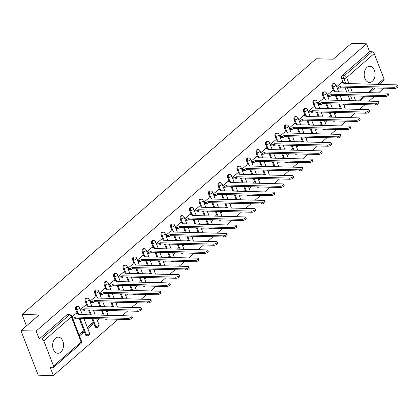 <?xml version="1.0" encoding="UTF-8"?>
<svg xmlns="http://www.w3.org/2000/svg" width="419" height="419" viewBox="0 0 419 419"><rect width="100%" height="100%" fill="white"/><g stroke="black" fill="none" stroke-linecap="round" stroke-linejoin="round"><path stroke-width="0.63" d="M76.996 306.436A2.069 1.398 91.4 0 0 76.253 306.724A2.069 1.398 91.4 0 0 75.729 309.562L76.567 309.583A2.069 1.398 -88.6 0 1 77.096 306.745A2.069 1.398 -88.6 0 1 77.84 306.457L76.996 306.436M86.487 298.181A2.069 1.398 91.4 0 0 85.748 298.475A2.069 1.398 91.4 0 0 85.219 301.313L86.063 301.334A2.069 1.398 -88.6 0 1 86.586 298.496A2.069 1.398 -88.6 0 1 87.33 298.202L86.487 298.181M95.982 289.932A2.069 1.398 91.4 0 0 95.239 290.22A2.069 1.398 91.4 0 0 94.715 293.059L95.553 293.08A2.069 1.398 -88.6 0 1 96.077 290.241A2.069 1.398 -88.6 0 1 96.82 289.953L95.982 289.932M105.473 281.678A2.069 1.398 91.4 0 0 104.729 281.966A2.069 1.398 91.4 0 0 104.205 284.805L105.043 284.826A2.069 1.398 -88.6 0 1 105.572 281.987A2.069 1.398 -88.6 0 1 106.311 281.699L105.473 281.678M114.963 273.424A2.069 1.398 91.4 0 0 114.225 273.717A2.069 1.398 91.4 0 0 113.696 276.556L114.539 276.577A2.069 1.398 -88.6 0 1 115.063 273.738A2.069 1.398 -88.6 0 1 115.806 273.445L114.963 273.424M124.459 265.175A2.069 1.398 91.4 0 0 123.715 265.463A2.069 1.398 91.4 0 0 123.191 268.301L124.029 268.322A2.069 1.398 -88.6 0 1 124.553 265.484A2.069 1.398 -88.6 0 1 125.297 265.196L124.459 265.175M133.949 256.92A2.069 1.398 91.4 0 0 133.205 257.208A2.069 1.398 91.4 0 0 132.682 260.047L133.52 260.068A2.069 1.398 -88.6 0 1 134.049 257.229A2.069 1.398 -88.6 0 1 134.787 256.941L133.949 256.92M143.439 248.666A2.069 1.398 91.4 0 0 142.701 248.959A2.069 1.398 91.4 0 0 142.172 251.798L143.015 251.819A2.069 1.398 -88.6 0 1 143.539 248.98A2.069 1.398 -88.6 0 1 144.283 248.687L143.439 248.666M152.935 240.417A2.069 1.398 91.4 0 0 152.191 240.705A2.069 1.398 91.4 0 0 151.662 243.544L152.506 243.565A2.069 1.398 -88.6 0 1 153.029 240.726A2.069 1.398 -88.6 0 1 153.773 240.438L152.935 240.417M162.425 232.163A2.069 1.398 91.4 0 0 161.682 232.451A2.069 1.398 91.4 0 0 161.158 235.289L161.996 235.31A2.069 1.398 -88.6 0 1 162.525 232.472A2.069 1.398 -88.6 0 1 163.263 232.184L162.425 232.163M171.916 223.908A2.069 1.398 91.4 0 0 171.177 224.202A2.069 1.398 91.4 0 0 170.648 227.04L171.491 227.061A2.069 1.398 -88.6 0 1 172.015 224.223A2.069 1.398 -88.6 0 1 172.759 223.929L171.916 223.908M181.411 215.659A2.069 1.398 91.4 0 0 180.668 215.947A2.069 1.398 91.4 0 0 180.139 218.786L180.982 218.807A2.069 1.398 -88.6 0 1 181.506 215.968A2.069 1.398 -88.6 0 1 182.249 215.68L181.411 215.659M190.902 207.405A2.069 1.398 91.4 0 0 190.158 207.693A2.069 1.398 91.4 0 0 189.634 210.532L190.472 210.553A2.069 1.398 -88.6 0 1 191.001 207.714A2.069 1.398 -88.6 0 1 191.74 207.426L190.902 207.405M200.392 199.151A2.069 1.398 91.4 0 0 199.654 199.444A2.069 1.398 91.4 0 0 199.125 202.283L199.963 202.304A2.069 1.398 -88.6 0 1 200.492 199.465A2.069 1.398 -88.6 0 1 201.235 199.172L200.392 199.151M209.888 190.902A2.069 1.398 91.4 0 0 209.144 191.19A2.069 1.398 91.4 0 0 208.615 194.028L209.458 194.049A2.069 1.398 -88.6 0 1 209.982 191.211A2.069 1.398 -88.6 0 1 210.726 190.923L209.888 190.902M219.378 182.647A2.069 1.398 91.4 0 0 218.634 182.935A2.069 1.398 91.4 0 0 218.11 185.774L218.948 185.795A2.069 1.398 -88.6 0 1 219.477 182.956A2.069 1.398 -88.6 0 1 220.216 182.668L219.378 182.647M228.868 174.393A2.069 1.398 91.4 0 0 228.13 174.686A2.069 1.398 91.4 0 0 227.601 177.525L228.439 177.546A2.069 1.398 -88.6 0 1 228.968 174.707A2.069 1.398 -88.6 0 1 229.712 174.414L228.868 174.393M238.364 166.144A2.069 1.398 91.4 0 0 237.62 166.432A2.069 1.398 91.4 0 0 237.091 169.271L237.934 169.292A2.069 1.398 -88.6 0 1 238.458 166.453A2.069 1.398 -88.6 0 1 239.202 166.165L238.364 166.144M247.854 157.89A2.069 1.398 91.4 0 0 247.11 158.178A2.069 1.398 91.4 0 0 246.587 161.016L247.425 161.037A2.069 1.398 -88.6 0 1 247.954 158.204A2.069 1.398 -88.6 0 1 248.692 157.911L247.854 157.89M257.345 149.635A2.069 1.398 91.4 0 0 256.606 149.929A2.069 1.398 91.4 0 0 256.077 152.767L256.915 152.788A2.069 1.398 -88.6 0 1 257.444 149.95A2.069 1.398 -88.6 0 1 258.188 149.656L257.345 149.635M266.84 141.386A2.069 1.398 91.4 0 0 266.096 141.674A2.069 1.398 91.4 0 0 265.567 144.513L266.411 144.534A2.069 1.398 -88.6 0 1 266.934 141.695A2.069 1.398 -88.6 0 1 267.678 141.407L266.84 141.386M276.331 133.132A2.069 1.398 91.4 0 0 275.587 133.425A2.069 1.398 91.4 0 0 275.063 136.259L275.901 136.28A2.069 1.398 -88.6 0 1 276.43 133.446A2.069 1.398 -88.6 0 1 277.169 133.153L276.331 133.132M285.821 124.878A2.069 1.398 91.4 0 0 285.082 125.171A2.069 1.398 91.4 0 0 284.553 128.01L285.391 128.031A2.069 1.398 -88.6 0 1 285.92 125.192A2.069 1.398 -88.6 0 1 286.664 124.899L285.821 124.878M295.316 116.629A2.069 1.398 91.4 0 0 294.573 116.917A2.069 1.398 91.4 0 0 294.044 119.755L294.887 119.776A2.069 1.398 -88.6 0 1 295.411 116.938A2.069 1.398 -88.6 0 1 296.154 116.65L295.316 116.629M304.807 108.374A2.069 1.398 91.4 0 0 304.063 108.668A2.069 1.398 91.4 0 0 303.539 111.501L304.377 111.522A2.069 1.398 -88.6 0 1 304.906 108.689A2.069 1.398 -88.6 0 1 305.645 108.395L304.807 108.374M314.297 100.12A2.069 1.398 91.4 0 0 313.559 100.413A2.069 1.398 91.4 0 0 313.03 103.252L313.868 103.273A2.069 1.398 -88.6 0 1 314.397 100.434A2.069 1.398 -88.6 0 1 315.14 100.141L314.297 100.12M323.793 91.871A2.069 1.398 91.4 0 0 323.049 92.159A2.069 1.398 91.4 0 0 322.52 94.998L323.363 95.019A2.069 1.398 -88.6 0 1 323.887 92.18A2.069 1.398 -88.6 0 1 324.631 91.892L323.793 91.871M333.283 83.617A2.069 1.398 91.4 0 0 332.539 83.91A2.069 1.398 91.4 0 0 332.016 86.743L332.854 86.764A2.069 1.398 -88.6 0 1 333.383 83.931A2.069 1.398 -88.6 0 1 334.121 83.638L333.283 83.617M372.329 81.307A8.076 5.452 91.4 0 0 374.937 72.288A8.076 5.452 91.4 0 0 369.836 66.286A8.076 5.452 91.4 0 0 366.939 67.422A8.076 5.452 91.4 0 0 364.331 76.436A8.076 5.452 91.4 0 0 369.432 82.438A8.076 5.452 91.4 0 0 372.329 81.307M60.792 352.154A8.076 5.452 91.4 0 0 63.4 343.14A8.076 5.452 91.4 0 0 58.304 337.138A8.076 5.452 91.4 0 0 55.408 338.269A8.076 5.452 91.4 0 0 52.799 347.288A8.076 5.452 91.4 0 0 57.895 353.29A8.076 5.452 91.4 0 0 60.792 352.154M20.95 330.685L39.082 314.92L22.055 314.491L316.188 58.77L333.215 59.199L351.347 43.435L366.541 43.817L36.144 331.062L20.95 330.685L38.213 375.183L53.407 375.565L118.163 319.268M122.243 315.722L127.654 311.013M131.734 307.467L137.144 302.764M141.224 299.213L146.64 294.51M150.72 290.964L156.13 286.256M160.21 282.71L165.62 278.007M169.7 274.455L175.116 269.752M179.196 266.206L184.606 261.498M188.686 257.952L194.097 253.249M198.177 249.698L203.592 244.995M207.672 241.449L213.082 236.74M217.162 233.194L222.573 228.491M226.653 224.94L232.068 220.237M236.148 216.691L241.559 211.983M245.639 208.437L251.049 203.734M255.129 200.182L260.545 195.479M264.625 191.933L270.035 187.225M274.115 183.679L279.525 178.976M283.605 175.425L289.021 170.722M293.101 167.176L298.511 162.467M302.591 158.921L308.002 154.218M312.082 150.672L317.497 145.964M321.572 142.418L326.988 137.71M331.068 134.164L336.478 129.461M340.558 125.915L345.974 121.206M350.048 117.66L355.464 112.952M359.544 109.406L364.954 104.703M369.034 101.157L374.445 96.449M378.525 92.903L383.752 88.194M53.407 375.565L50.348 367.688L52.715 367.751A2.069 1.299 -131 0 0 53.386 367.531A2.069 1.299 -131 0 0 53.553 366.007L43.785 340.82A2.069 1.299 -131 0 0 41.565 339.002L69.13 315.036A2.069 1.398 -88.6 0 1 69.873 314.748L67.506 314.69A2.069 1.398 -88.6 0 0 66.762 314.978L69.13 315.036A2.069 1.299 -131 0 1 71.345 316.853L43.785 340.82M36.144 331.062L39.197 338.94L41.565 339.002M350.111 100.68L348.215 95.794M346.785 92.107L344.889 87.215M343.004 82.349L341.506 78.494L343.873 78.552A2.069 1.398 -88.6 0 1 344.397 75.713L371.962 51.752A2.069 1.299 49 0 1 374.183 53.569L383.951 78.756A2.069 1.299 49 0 1 383.783 80.28L379.017 84.423M382.327 84.507L381.468 82.297M371.962 51.752L369.595 51.689L366.541 43.817M339.552 108.903L339.301 108.259L338.589 108.882M332.44 90.577L327.197 94.982M330.062 117.158L329.811 116.513L329.093 117.137M322.949 98.826L317.702 103.236M320.566 125.412L320.315 124.768L319.603 125.386M313.459 107.081L308.211 111.485M311.076 133.661L310.825 133.017L310.112 133.64M303.964 115.335L298.721 119.74M301.586 141.915L301.334 141.271L300.617 141.889M294.473 123.584L289.225 127.994M292.09 150.17L291.839 149.525L291.126 150.143M284.983 131.838L279.735 136.243M282.6 158.419L282.348 157.774L281.636 158.398M275.487 140.093L270.245 144.497M273.109 166.673L272.858 166.029L272.141 166.647M265.997 148.342L260.749 152.746M263.614 174.927L263.362 174.278L262.65 174.901M256.507 156.596L251.259 161.001M254.124 183.176L253.872 182.532L253.16 183.155M247.011 164.85L241.768 169.255M244.633 191.431L244.382 190.786L243.664 191.404M237.521 173.099L232.278 177.504M235.138 199.685L234.886 199.035L234.174 199.659M228.03 181.354L222.782 185.758M225.647 207.934L225.396 207.29L224.684 207.913M218.535 189.608L213.292 194.013M216.157 216.188L215.905 215.544L215.188 216.162M209.044 197.857L203.802 202.262M206.661 224.443L206.41 223.793L205.698 224.416M199.554 206.111L194.306 210.516M197.171 232.692L196.92 232.047L196.207 232.671M190.064 214.366L184.816 218.77M187.681 240.946L187.429 240.302L186.712 240.92M180.568 222.615L175.325 227.019M178.185 249.2L177.934 248.551L177.221 249.174M171.078 230.869L165.83 235.274M168.695 257.449L168.443 256.805L167.731 257.428M161.587 239.123L156.339 243.528M159.204 265.704L158.953 265.059L158.235 265.677M152.092 247.372L146.849 251.777M149.709 273.958L149.463 273.308L148.745 273.932M142.601 255.627L137.353 260.031M140.218 282.207L139.967 281.563L139.255 282.186M133.111 263.881L127.863 268.286M130.728 290.461L130.477 289.817L129.759 290.435M123.615 272.13L118.373 276.535M121.232 298.716L120.986 298.066L120.269 298.689M114.125 280.384L108.877 284.789M111.742 306.965L111.491 306.32L110.778 306.944M104.635 288.639L99.387 293.043M102.252 315.219L102 314.575L101.283 315.193M95.139 296.888L89.896 301.292M87.822 328.685L93.023 324.159L91.028 324.112M93.023 324.159L92.51 322.824L87.309 327.349M85.649 305.142L80.401 309.547M79.463 335.949L83.533 332.414L81.537 332.361M83.533 332.414L83.014 331.078L78.945 334.619M76.158 313.391L72.042 316.816M85.497 334.75L86.34 334.771A2.069 1.398 -88.6 0 0 87.503 335.787L86.665 335.766A2.069 1.398 91.4 0 1 85.497 334.75L79.112 318.288M77.227 313.422L75.729 309.562M94.993 326.501L95.831 326.521A2.069 1.398 -88.6 0 0 96.993 327.532L96.155 327.511A2.069 1.398 91.4 0 1 94.993 326.501L91.929 318.608M90.499 314.926L88.603 310.034M86.717 305.168L85.219 301.313M103.32 315.245L101.424 310.359M99.994 306.671L98.098 301.785M96.208 296.914L94.715 293.059M112.811 306.991L110.915 302.104M109.485 298.417L107.589 293.53M105.703 288.665L104.205 284.805M122.301 298.742L120.405 293.85M118.975 290.168L117.079 285.276M115.194 280.411L113.696 276.556M131.796 290.487L129.9 285.601M128.471 281.914L126.575 277.027M124.684 272.156L123.191 268.301M141.287 282.233L139.391 277.347M137.961 273.659L136.065 268.773M134.174 263.907L132.682 260.047M150.777 273.984L148.881 269.092M147.451 265.41L145.555 260.518M143.67 255.653L142.172 251.798M160.273 265.73L158.377 260.843M156.947 257.156L155.051 252.269M153.16 247.399L151.662 243.544M169.763 257.476L167.867 252.589M166.437 248.902L164.541 244.015M162.651 239.149L161.158 235.289M179.253 249.226L177.357 244.335M175.928 240.653L174.032 235.761M172.146 230.895L170.648 227.04M188.749 240.972L186.853 236.086M185.423 232.398L183.527 227.512M181.637 222.641L180.139 218.786M198.239 232.718L196.343 227.831M194.914 224.144L193.018 219.257M191.127 214.392L189.634 210.532M207.73 224.469L205.834 219.577M204.404 215.895L202.508 211.003M200.622 206.138L199.125 202.283M217.225 216.214L215.329 211.328M213.9 207.641L212.004 202.754M210.113 197.883L208.615 194.028M226.716 207.96L224.82 203.074M223.39 199.386L221.494 194.5M219.603 189.634L218.11 185.774M236.206 199.711L234.31 194.819M232.88 191.137L230.984 186.246M229.099 181.38L227.601 177.525M245.702 191.457L243.8 186.57M242.376 182.883L240.48 177.996M238.589 173.126L237.091 169.271M255.192 183.208L253.296 178.316M251.866 174.629L249.97 169.742M248.079 164.877L246.587 161.016M264.682 174.953L262.786 170.062M261.356 166.38L259.461 161.488M257.575 156.622L256.077 152.767M274.178 166.699L272.277 161.813M270.852 158.125L268.956 153.239M267.065 148.368L265.567 144.513M283.668 158.45L281.772 153.558M280.342 149.871L278.446 144.984M276.556 140.119L275.063 136.259M293.159 150.196L291.263 145.304M289.833 141.622L287.937 136.73M286.051 131.865L284.553 128.01M302.654 141.941L300.753 137.055M299.328 133.368L297.427 128.481M295.542 123.615L294.044 119.755M312.145 133.692L310.249 128.801M308.819 125.119L306.923 120.227M305.032 115.361L303.539 111.501M321.635 125.438L319.739 120.552M318.309 116.864L316.413 111.973M314.528 107.107L313.03 103.252M331.125 117.184L329.229 112.297M327.805 108.61L325.903 103.723M324.018 98.858L322.52 94.998M340.621 108.935L338.725 104.043M337.295 100.361L335.399 95.469M333.508 90.604L332.016 86.743M26.476 325.882L22.055 314.491M349.043 100.654L348.791 100.01L348.079 100.628M341.935 82.323L336.687 86.728M97.318 320.43L99.203 318.791M106.808 312.176L108.694 310.537M116.299 303.927L118.184 302.288M125.794 295.673L127.68 294.033M135.285 287.418L137.17 285.779M144.775 279.169L146.66 277.53M154.271 270.915L156.151 269.276M163.761 262.661L165.646 261.021M173.251 254.412L175.137 252.772M182.747 246.157L184.627 244.518M192.237 237.903L194.123 236.269M201.728 229.654L203.613 228.015M211.223 221.4L213.103 219.76M220.713 213.145L222.599 211.511M230.204 204.896L232.089 203.257M239.699 196.642L241.58 195.003M249.19 188.388L251.075 186.754M258.68 180.139L260.566 178.499M268.176 171.884L270.056 170.245M277.666 163.63L279.552 161.996M287.156 155.381L289.042 153.742M296.652 147.127L298.532 145.487M306.142 138.872L308.028 137.238M315.633 130.623L317.518 128.984M325.128 122.369L327.009 120.73M334.619 114.115L336.504 112.481M344.109 105.866L345.994 104.226M343.999 104.174L343.59 104.53M104.923 318.932A2.069 1.398 91.4 0 0 105.646 319.257L106.489 319.278A2.069 1.398 -88.6 0 1 105.766 318.959M114.418 310.683A2.069 1.398 91.4 0 0 115.141 311.008L115.979 311.029A2.069 1.398 -88.6 0 1 115.256 310.704M123.909 302.429A2.069 1.398 91.4 0 0 124.632 302.754L125.47 302.775A2.069 1.398 -88.6 0 1 124.747 302.45M133.399 294.18A2.069 1.398 91.4 0 0 134.122 294.499L134.965 294.52A2.069 1.398 -88.6 0 1 134.242 294.201M142.895 285.926A2.069 1.398 91.4 0 0 143.617 286.25L144.455 286.271A2.069 1.398 -88.6 0 1 143.733 285.947M152.385 277.671A2.069 1.398 91.4 0 0 153.108 277.996L153.946 278.017A2.069 1.398 -88.6 0 1 153.223 277.692M161.875 269.422A2.069 1.398 91.4 0 0 162.598 269.742L163.441 269.763A2.069 1.398 -88.6 0 1 162.719 269.443M171.366 261.168A2.069 1.398 91.4 0 0 172.094 261.493L172.932 261.514A2.069 1.398 -88.6 0 1 172.209 261.189M180.861 252.914A2.069 1.398 91.4 0 0 181.584 253.238L182.422 253.259A2.069 1.398 -88.6 0 1 181.699 252.935M190.352 244.665A2.069 1.398 91.4 0 0 191.074 244.984L191.918 245.005A2.069 1.398 -88.6 0 1 191.195 244.686M199.842 236.41A2.069 1.398 91.4 0 0 200.57 236.735L201.408 236.756A2.069 1.398 -88.6 0 1 200.685 236.431M209.338 228.156A2.069 1.398 91.4 0 0 210.06 228.481L210.898 228.502A2.069 1.398 -88.6 0 1 210.176 228.177M218.828 219.907A2.069 1.398 91.4 0 0 219.551 220.226L220.394 220.247A2.069 1.398 -88.6 0 1 219.666 219.928M228.318 211.653A2.069 1.398 91.4 0 0 229.046 211.977L229.884 211.998A2.069 1.398 -88.6 0 1 229.162 211.674M237.814 203.398A2.069 1.398 91.4 0 0 238.537 203.723L239.375 203.744A2.069 1.398 -88.6 0 1 238.652 203.419M247.304 195.149A2.069 1.398 91.4 0 0 248.027 195.469L248.87 195.495A2.069 1.398 -88.6 0 1 248.142 195.17M256.795 186.895A2.069 1.398 91.4 0 0 257.523 187.22L258.361 187.241A2.069 1.398 -88.6 0 1 257.638 186.916M266.29 178.641A2.069 1.398 91.4 0 0 267.013 178.965L267.851 178.986A2.069 1.398 -88.6 0 1 267.128 178.662M275.781 170.392A2.069 1.398 91.4 0 0 276.503 170.716L277.347 170.737A2.069 1.398 -88.6 0 1 276.619 170.413M285.271 162.137A2.069 1.398 91.4 0 0 285.999 162.462L286.837 162.483A2.069 1.398 -88.6 0 1 286.114 162.158M294.767 153.883A2.069 1.398 91.4 0 0 295.489 154.208L296.327 154.229A2.069 1.398 -88.6 0 1 295.605 153.904M304.257 145.634A2.069 1.398 91.4 0 0 304.98 145.959L305.823 145.98A2.069 1.398 -88.6 0 1 305.095 145.655M313.747 137.38A2.069 1.398 91.4 0 0 314.475 137.704L315.313 137.725A2.069 1.398 -88.6 0 1 314.59 137.401M323.243 129.125A2.069 1.398 91.4 0 0 323.966 129.45L324.804 129.471A2.069 1.398 -88.6 0 1 324.081 129.146M332.733 120.876A2.069 1.398 91.4 0 0 333.456 121.201L334.299 121.222A2.069 1.398 -88.6 0 1 333.571 120.897M342.223 112.622A2.069 1.398 91.4 0 0 342.952 112.947L343.79 112.968A2.069 1.398 -88.6 0 1 343.067 112.643M39.197 338.94L66.762 314.978M354.086 104.431A2.069 1.398 -88.6 0 0 354.809 104.755L352.442 104.692A2.069 1.398 -88.6 0 1 351.719 104.368M369.595 51.689L342.035 75.656A2.069 1.398 91.4 0 0 341.506 78.494M334.509 112.428L334.1 112.784M325.013 120.682L324.61 121.033M315.523 128.932L315.114 129.288M306.032 137.186L305.624 137.542M296.537 145.44L296.133 145.791M287.046 153.689L286.638 154.045M277.556 161.944L277.148 162.3M268.06 170.198L267.657 170.549M258.57 178.447L258.162 178.803M249.08 186.701L248.671 187.052M239.584 194.955L239.181 195.306M230.094 203.205L229.685 203.561M220.604 211.459L220.195 211.81M211.108 219.713L210.705 220.064M201.618 227.962L201.209 228.318M192.127 236.216L191.719 236.567M182.632 244.471L182.228 244.822M173.141 252.72L172.733 253.076M163.651 260.974L163.242 261.325M154.155 269.228L153.752 269.579M144.665 277.478L144.262 277.834M135.175 285.732L134.766 286.083M125.679 293.986L125.276 294.337M116.189 302.235L115.785 302.591M106.698 310.489L106.29 310.84M97.203 318.744L96.799 319.095M336.808 87.037L338.081 87.073A2.069 0.801 -21.2 0 0 340.825 86.052L341.276 87.21A2.069 0.801 158.8 0 1 338.531 88.226L337.258 88.194M340.914 85.974L393.98 87.304A2.383 0.922 -21.2 0 0 396.505 86.571A2.383 0.922 -21.2 0 0 397.6 85.225L398.05 86.382A2.383 0.922 158.8 0 1 396.95 87.728A2.383 0.922 158.8 0 1 394.431 88.461L341.365 87.131M397.6 85.225A2.383 0.922 -21.2 0 0 396.783 84.868L343.805 83.46A2.069 0.801 -21.2 0 0 344.209 82.674A2.069 0.801 -21.2 0 0 343.496 82.365L341.763 82.318M327.318 95.291L328.59 95.323A2.069 0.801 -21.2 0 0 331.335 94.301L331.78 95.459A2.069 0.801 158.8 0 1 329.035 96.48L327.763 96.449M331.424 94.223L384.49 95.553A2.383 0.922 -21.2 0 0 387.009 94.825A2.383 0.922 -21.2 0 0 388.109 93.479L388.56 94.636A2.383 0.922 158.8 0 1 387.46 95.982A2.383 0.922 158.8 0 1 384.935 96.71L331.874 95.38M388.109 93.479A2.383 0.922 -21.2 0 0 387.287 93.123L334.315 91.714A2.069 0.801 -21.2 0 0 334.718 90.923A2.069 0.801 -21.2 0 0 334.006 90.614L332.267 90.572M317.822 103.545L319.095 103.577A2.069 0.801 -21.2 0 0 321.839 102.555L322.29 103.713A2.069 0.801 158.8 0 1 319.545 104.734L318.272 104.703M321.933 102.477L374.995 103.807A2.383 0.922 -21.2 0 0 377.519 103.079A2.383 0.922 -21.2 0 0 378.619 101.728L379.064 102.885A2.383 0.922 158.8 0 1 377.969 104.237A2.383 0.922 158.8 0 1 375.445 104.965L322.379 103.634M378.619 101.728A2.383 0.922 -21.2 0 0 377.797 101.377L324.825 99.963A2.069 0.801 -21.2 0 0 325.228 99.177A2.069 0.801 -21.2 0 0 324.51 98.868L322.777 98.826M308.332 111.794L309.604 111.831A2.069 0.801 -21.2 0 0 312.349 110.81L312.799 111.967A2.069 0.801 158.8 0 1 310.055 112.983L308.782 112.952M312.438 110.731L365.504 112.062A2.383 0.922 -21.2 0 0 368.029 111.328A2.383 0.922 -21.2 0 0 369.123 109.982L369.574 111.14A2.383 0.922 158.8 0 1 368.474 112.486A2.383 0.922 158.8 0 1 365.955 113.219L312.888 111.889M369.123 109.982A2.383 0.922 -21.2 0 0 368.306 109.626L315.329 108.217A2.069 0.801 -21.2 0 0 315.732 107.432A2.069 0.801 -21.2 0 0 315.02 107.123L313.286 107.075M298.841 120.049L300.114 120.08A2.069 0.801 -21.2 0 0 302.858 119.059L303.304 120.216A2.069 0.801 158.8 0 1 300.559 121.238L299.286 121.206M302.947 118.98L356.014 120.311A2.383 0.922 -21.2 0 0 358.533 119.583A2.383 0.922 -21.2 0 0 359.633 118.237L360.083 119.394A2.383 0.922 158.8 0 1 358.983 120.74A2.383 0.922 158.8 0 1 356.464 121.468L303.398 120.138M359.633 118.237A2.383 0.922 -21.2 0 0 358.811 117.88L305.839 116.472A2.069 0.801 -21.2 0 0 306.242 115.681A2.069 0.801 -21.2 0 0 305.53 115.372L303.791 115.33M289.346 128.303L290.618 128.334A2.069 0.801 -21.2 0 0 293.363 127.313L293.813 128.471A2.069 0.801 158.8 0 1 291.069 129.492L289.796 129.461M293.457 127.235L346.518 128.565A2.383 0.922 -21.2 0 0 349.043 127.837A2.383 0.922 -21.2 0 0 350.143 126.486L350.588 127.643A2.383 0.922 158.8 0 1 349.493 128.994A2.383 0.922 158.8 0 1 346.969 129.722L293.902 128.392M350.143 126.486A2.383 0.922 -21.2 0 0 349.32 126.135L296.348 124.721A2.069 0.801 -21.2 0 0 296.752 123.935A2.069 0.801 -21.2 0 0 296.034 123.626L294.3 123.584M279.855 136.552L281.128 136.584A2.069 0.801 -21.2 0 0 283.873 135.567L284.323 136.725A2.069 0.801 158.8 0 1 281.578 137.741L280.306 137.71M283.962 135.489L337.028 136.819A2.383 0.922 -21.2 0 0 339.552 136.086A2.383 0.922 -21.2 0 0 340.647 134.74L341.097 135.897A2.383 0.922 158.8 0 1 339.998 137.243A2.383 0.922 158.8 0 1 337.478 137.977L284.412 136.646M340.647 134.74A2.383 0.922 -21.2 0 0 339.83 134.384L286.853 132.975A2.069 0.801 -21.2 0 0 287.256 132.189A2.069 0.801 -21.2 0 0 286.544 131.88L284.81 131.833M270.365 144.806L271.638 144.838A2.069 0.801 -21.2 0 0 274.382 143.817L274.827 144.974A2.069 0.801 158.8 0 1 272.083 145.995L270.81 145.964M274.471 143.738L327.538 145.068A2.383 0.922 -21.2 0 0 330.057 144.34A2.383 0.922 -21.2 0 0 331.157 142.994L331.607 144.152A2.383 0.922 158.8 0 1 330.507 145.498A2.383 0.922 158.8 0 1 327.988 146.226L274.922 144.895M331.157 142.994A2.383 0.922 -21.2 0 0 330.334 142.638L277.362 141.229A2.069 0.801 -21.2 0 0 277.766 140.438A2.069 0.801 -21.2 0 0 277.053 140.129L275.314 140.087M260.869 153.061L262.142 153.092A2.069 0.801 -21.2 0 0 264.887 152.071L265.337 153.228A2.069 0.801 158.8 0 1 262.593 154.25L261.32 154.218M264.981 151.992L318.047 153.323A2.383 0.922 -21.2 0 0 320.566 152.595A2.383 0.922 -21.2 0 0 321.666 151.243L322.111 152.401A2.383 0.922 158.8 0 1 321.017 153.747A2.383 0.922 158.8 0 1 318.492 154.48L265.426 153.15M321.666 151.243A2.383 0.922 -21.2 0 0 320.844 150.887L267.872 149.478A2.069 0.801 -21.2 0 0 268.275 148.693A2.069 0.801 -21.2 0 0 267.558 148.384L265.824 148.342M251.379 161.31L252.652 161.341A2.069 0.801 -21.2 0 0 255.396 160.325L255.847 161.483A2.069 0.801 158.8 0 1 253.102 162.499L251.829 162.467M255.485 160.247L308.552 161.577A2.383 0.922 -21.2 0 0 311.076 160.844A2.383 0.922 -21.2 0 0 312.171 159.498L312.621 160.655A2.383 0.922 158.8 0 1 311.521 162.001A2.383 0.922 158.8 0 1 309.002 162.734L255.936 161.404M312.171 159.498A2.383 0.922 -21.2 0 0 311.354 159.141L258.376 157.733A2.069 0.801 -21.2 0 0 258.78 156.947A2.069 0.801 -21.2 0 0 258.067 156.638L256.334 156.591M241.889 169.564L243.161 169.595A2.069 0.801 -21.2 0 0 245.906 168.574L246.351 169.732A2.069 0.801 158.8 0 1 243.612 170.753L242.334 170.722M245.995 168.496L299.061 169.826A2.383 0.922 -21.2 0 0 301.58 169.098A2.383 0.922 -21.2 0 0 302.68 167.752L303.131 168.909A2.383 0.922 158.8 0 1 302.031 170.255A2.383 0.922 158.8 0 1 299.512 170.983L246.445 169.653M302.68 167.752A2.383 0.922 -21.2 0 0 301.858 167.396L248.886 165.982A2.069 0.801 -21.2 0 0 249.289 165.196A2.069 0.801 -21.2 0 0 248.577 164.887L246.838 164.845M232.393 177.818L233.666 177.85A2.069 0.801 -21.2 0 0 236.41 176.828L236.861 177.986A2.069 0.801 158.8 0 1 234.116 179.007L232.844 178.976M236.505 176.75L289.571 178.08A2.383 0.922 -21.2 0 0 292.09 177.352A2.383 0.922 -21.2 0 0 293.19 176.001L293.635 177.158A2.383 0.922 158.8 0 1 292.541 178.504A2.383 0.922 158.8 0 1 290.016 179.238L236.955 177.907M293.19 176.001A2.383 0.922 -21.2 0 0 292.368 175.645L239.396 174.236A2.069 0.801 -21.2 0 0 239.799 173.45A2.069 0.801 -21.2 0 0 239.081 173.141L237.348 173.099M222.903 186.067L224.175 186.099A2.069 0.801 -21.2 0 0 226.92 185.083L227.37 186.24A2.069 0.801 158.8 0 1 224.626 187.256L223.353 187.225M227.009 185.004L280.075 186.335A2.383 0.922 -21.2 0 0 282.6 185.601A2.383 0.922 -21.2 0 0 283.694 184.255L284.145 185.413A2.383 0.922 158.8 0 1 283.045 186.759A2.383 0.922 158.8 0 1 280.526 187.492L227.459 186.156M283.694 184.255A2.383 0.922 -21.2 0 0 282.877 183.899L229.9 182.49A2.069 0.801 -21.2 0 0 230.303 181.699A2.069 0.801 -21.2 0 0 229.591 181.39L227.857 181.348M213.412 194.322L214.685 194.353A2.069 0.801 -21.2 0 0 217.43 193.332L217.875 194.489A2.069 0.801 158.8 0 1 215.136 195.511L213.863 195.479M217.519 193.253L270.585 194.584A2.383 0.922 -21.2 0 0 273.104 193.856A2.383 0.922 -21.2 0 0 274.204 192.51L274.655 193.667A2.383 0.922 158.8 0 1 273.555 195.013A2.383 0.922 158.8 0 1 271.035 195.741L217.969 194.411M274.204 192.51A2.383 0.922 -21.2 0 0 273.382 192.153L220.41 190.739A2.069 0.801 -21.2 0 0 220.813 189.954A2.069 0.801 -21.2 0 0 220.101 189.645L218.362 189.603M203.917 202.576L205.195 202.607A2.069 0.801 -21.2 0 0 207.934 201.586L208.384 202.744A2.069 0.801 158.8 0 1 205.64 203.765L204.367 203.734M208.028 201.508L261.095 202.838A2.383 0.922 -21.2 0 0 263.614 202.11A2.383 0.922 -21.2 0 0 264.714 200.759L265.159 201.916A2.383 0.922 158.8 0 1 264.064 203.262A2.383 0.922 158.8 0 1 261.54 203.995L208.479 202.665M264.714 200.759A2.383 0.922 -21.2 0 0 263.891 200.402L210.919 198.994A2.069 0.801 -21.2 0 0 211.323 198.208A2.069 0.801 -21.2 0 0 210.605 197.899L208.872 197.852M194.426 210.825L195.699 210.857A2.069 0.801 -21.2 0 0 198.444 209.84L198.894 210.998A2.069 0.801 158.8 0 1 196.15 212.014L194.877 211.983M198.538 209.762L251.599 211.092A2.383 0.922 -21.2 0 0 254.124 210.359A2.383 0.922 -21.2 0 0 255.218 209.013L255.669 210.17A2.383 0.922 158.8 0 1 254.569 211.516A2.383 0.922 158.8 0 1 252.049 212.25L198.983 210.914M255.218 209.013A2.383 0.922 -21.2 0 0 254.401 208.657L201.424 207.248A2.069 0.801 -21.2 0 0 201.827 206.457A2.069 0.801 -21.2 0 0 201.115 206.148L199.381 206.106M184.936 219.079L186.209 219.111A2.069 0.801 -21.2 0 0 188.953 218.09L189.398 219.247A2.069 0.801 158.8 0 1 186.659 220.268L185.387 220.237M189.042 218.011L242.109 219.341A2.383 0.922 -21.2 0 0 244.628 218.613A2.383 0.922 -21.2 0 0 245.728 217.267L246.178 218.419A2.383 0.922 158.8 0 1 245.078 219.771A2.383 0.922 158.8 0 1 242.559 220.499L189.493 219.168M245.728 217.267A2.383 0.922 -21.2 0 0 244.906 216.911L191.933 215.497A2.069 0.801 -21.2 0 0 192.337 214.711A2.069 0.801 -21.2 0 0 191.624 214.402L189.886 214.36M175.446 227.334L176.718 227.365A2.069 0.801 -21.2 0 0 179.458 226.344L179.908 227.501A2.069 0.801 158.8 0 1 177.164 228.523L175.891 228.491M179.552 226.265L232.618 227.596A2.383 0.922 -21.2 0 0 235.138 226.862A2.383 0.922 -21.2 0 0 236.237 225.516L236.683 226.674A2.383 0.922 158.8 0 1 235.588 228.02A2.383 0.922 158.8 0 1 233.064 228.753L180.002 227.423M236.237 225.516A2.383 0.922 -21.2 0 0 235.415 225.16L182.443 223.751A2.069 0.801 -21.2 0 0 182.846 222.966A2.069 0.801 -21.2 0 0 182.129 222.657L180.395 222.609M165.95 235.583L167.223 235.614A2.069 0.801 -21.2 0 0 169.967 234.598L170.418 235.756A2.069 0.801 158.8 0 1 167.673 236.772L166.401 236.74M170.062 234.52L223.123 235.85A2.383 0.922 -21.2 0 0 225.647 235.117A2.383 0.922 -21.2 0 0 226.742 233.771L227.192 234.928A2.383 0.922 158.8 0 1 226.092 236.274A2.383 0.922 158.8 0 1 223.573 237.007L170.507 235.672M226.742 233.771A2.383 0.922 -21.2 0 0 225.925 233.414L172.947 232.006A2.069 0.801 -21.2 0 0 173.351 231.215A2.069 0.801 -21.2 0 0 172.638 230.906L170.905 230.864M156.46 243.837L157.733 243.868A2.069 0.801 -21.2 0 0 160.477 242.847L160.922 244.005A2.069 0.801 158.8 0 1 158.183 245.026L156.91 244.995M160.566 242.769L213.632 244.099A2.383 0.922 -21.2 0 0 216.152 243.371A2.383 0.922 -21.2 0 0 217.252 242.025L217.702 243.177A2.383 0.922 158.8 0 1 216.602 244.528A2.383 0.922 158.8 0 1 214.083 245.256L161.016 243.926M217.252 242.025A2.383 0.922 -21.2 0 0 216.429 241.669L163.457 240.255A2.069 0.801 -21.2 0 0 163.86 239.469A2.069 0.801 -21.2 0 0 163.148 239.16L161.409 239.118M146.969 252.091L148.242 252.123A2.069 0.801 -21.2 0 0 150.981 251.101L151.432 252.259A2.069 0.801 158.8 0 1 148.687 253.28L147.415 253.244M151.076 251.023L204.142 252.353A2.383 0.922 -21.2 0 0 206.661 251.62A2.383 0.922 -21.2 0 0 207.761 250.274L208.206 251.431A2.383 0.922 158.8 0 1 207.112 252.777A2.383 0.922 158.8 0 1 204.587 253.511L151.526 252.18M207.761 250.274A2.383 0.922 -21.2 0 0 206.939 249.918L153.967 248.509A2.069 0.801 -21.2 0 0 154.37 247.723A2.069 0.801 -21.2 0 0 153.653 247.414L151.919 247.367M137.474 260.34L138.747 260.372A2.069 0.801 -21.2 0 0 141.491 259.356L141.941 260.513A2.069 0.801 158.8 0 1 139.197 261.529L137.924 261.498M141.585 259.272L194.646 260.608A2.383 0.922 -21.2 0 0 197.171 259.874A2.383 0.922 -21.2 0 0 198.266 258.528L198.716 259.686A2.383 0.922 158.8 0 1 197.621 261.032A2.383 0.922 158.8 0 1 195.097 261.765L142.031 260.429M198.266 258.528A2.383 0.922 -21.2 0 0 197.449 258.172L144.471 256.763A2.069 0.801 -21.2 0 0 144.874 255.972A2.069 0.801 -21.2 0 0 144.162 255.663L142.429 255.621M127.984 268.595L129.256 268.626A2.069 0.801 -21.2 0 0 132.001 267.605L132.446 268.762A2.069 0.801 158.8 0 1 129.707 269.784L128.434 269.752M132.09 267.526L185.156 268.857A2.383 0.922 -21.2 0 0 187.675 268.129A2.383 0.922 -21.2 0 0 188.775 266.783L189.226 267.935A2.383 0.922 158.8 0 1 188.126 269.286A2.383 0.922 158.8 0 1 185.607 270.014L132.54 268.684M188.775 266.783A2.383 0.922 -21.2 0 0 187.953 266.426L134.981 265.012A2.069 0.801 -21.2 0 0 135.384 264.227A2.069 0.801 -21.2 0 0 134.672 263.918L132.933 263.876M118.493 276.849L119.766 276.88A2.069 0.801 -21.2 0 0 122.505 275.859L122.956 277.017A2.069 0.801 158.8 0 1 120.211 278.038L118.938 278.001M122.599 275.781L175.666 277.111A2.383 0.922 -21.2 0 0 178.185 276.378A2.383 0.922 -21.2 0 0 179.285 275.032L179.73 276.189A2.383 0.922 158.8 0 1 178.635 277.535A2.383 0.922 158.8 0 1 176.111 278.268L123.05 276.938M179.285 275.032A2.383 0.922 -21.2 0 0 178.463 274.675L125.491 273.267A2.069 0.801 -21.2 0 0 125.894 272.481A2.069 0.801 -21.2 0 0 125.181 272.172L123.443 272.125M108.998 285.098L110.27 285.13A2.069 0.801 -21.2 0 0 113.015 284.113L113.465 285.271A2.069 0.801 158.8 0 1 110.721 286.287L109.448 286.256M113.109 284.03L166.17 285.365A2.383 0.922 -21.2 0 0 168.695 284.632A2.383 0.922 -21.2 0 0 169.789 283.286L170.24 284.443A2.383 0.922 158.8 0 1 169.145 285.789A2.383 0.922 158.8 0 1 166.621 286.523L113.554 285.187M169.789 283.286A2.383 0.922 -21.2 0 0 168.972 282.93L115.995 281.521A2.069 0.801 -21.2 0 0 116.403 280.73A2.069 0.801 -21.2 0 0 115.686 280.421L113.952 280.379M99.507 293.352L100.78 293.384A2.069 0.801 -21.2 0 0 103.524 292.362L103.975 293.52A2.069 0.801 158.8 0 1 101.23 294.541L99.958 294.51M103.613 292.284L156.68 293.614A2.383 0.922 -21.2 0 0 159.204 292.886A2.383 0.922 -21.2 0 0 160.299 291.535L160.749 292.692A2.383 0.922 158.8 0 1 159.649 294.044A2.383 0.922 158.8 0 1 157.13 294.772L104.064 293.441M160.299 291.535A2.383 0.922 -21.2 0 0 159.477 291.184L106.505 289.77A2.069 0.801 -21.2 0 0 106.908 288.984A2.069 0.801 -21.2 0 0 106.196 288.675L104.457 288.633M90.017 301.607L91.29 301.638A2.069 0.801 -21.2 0 0 94.029 300.617L94.479 301.774A2.069 0.801 158.8 0 1 91.735 302.796L90.462 302.759M94.123 300.538L147.189 301.869A2.383 0.922 -21.2 0 0 149.709 301.135A2.383 0.922 -21.2 0 0 150.809 299.789L151.254 300.947A2.383 0.922 158.8 0 1 150.159 302.293A2.383 0.922 158.8 0 1 147.635 303.026L94.574 301.696M150.809 299.789A2.383 0.922 -21.2 0 0 149.986 299.433L97.014 298.024A2.069 0.801 -21.2 0 0 97.418 297.239A2.069 0.801 -21.2 0 0 96.705 296.93L94.966 296.882M80.521 309.856L81.794 309.887A2.069 0.801 -21.2 0 0 84.538 308.871L84.989 310.023A2.069 0.801 158.8 0 1 82.244 311.045L80.972 311.013M84.633 308.787L137.694 310.123A2.383 0.922 -21.2 0 0 140.218 309.39A2.383 0.922 -21.2 0 0 141.313 308.044L141.763 309.201A2.383 0.922 158.8 0 1 140.669 310.547A2.383 0.922 158.8 0 1 138.144 311.275L85.078 309.945M141.313 308.044A2.383 0.922 -21.2 0 0 140.496 307.687L87.519 306.279A2.069 0.801 -21.2 0 0 87.927 305.488A2.069 0.801 -21.2 0 0 87.21 305.179L85.476 305.137M72.555 318.136A2.069 0.801 -21.2 0 0 75.048 317.12L75.499 318.278A2.069 0.801 158.8 0 1 73 319.294M75.137 317.042L128.204 318.372A2.383 0.922 -21.2 0 0 130.728 317.644A2.383 0.922 -21.2 0 0 131.823 316.293L132.273 317.45A2.383 0.922 158.8 0 1 131.173 318.801A2.383 0.922 158.8 0 1 128.654 319.529L75.588 318.199M131.823 316.293A2.383 0.922 -21.2 0 0 131 315.942L78.028 314.528A2.069 0.801 -21.2 0 0 78.432 313.742A2.069 0.801 -21.2 0 0 77.719 313.433L75.98 313.391M53.553 366.007L81.118 342.045L71.345 316.853A2.069 0.801 -21.2 0 0 71.749 316.067A2.069 2.069 0 0 0 69.873 314.748M352.479 100.738L350.583 95.851M349.153 92.164L347.257 87.278M345.827 83.591L343.873 78.552A2.069 0.801 158.8 0 0 346.618 77.531L348.996 83.669M350.425 87.356L352.321 92.243M353.751 95.93L355.647 100.817M358.491 100.89L363.907 96.187M367.987 92.636L373.397 87.932M377.477 84.387L383.951 78.756M374.183 53.569L346.618 77.531A2.069 1.299 -131 0 0 344.397 75.713L342.035 75.656M87.503 335.787A2.069 2.069 0 0 0 89.488 332.964A2.069 0.801 -21.2 0 1 89.079 333.754A2.069 0.801 -21.2 0 1 86.34 334.771L79.95 318.309M78.081 313.48L76.567 309.583A2.069 0.801 -21.2 0 0 79.311 308.567A2.069 0.801 158.8 0 0 79.715 307.776A2.069 2.069 0 0 0 77.84 306.457M96.993 327.532A2.069 2.069 0 0 0 98.978 324.715A2.069 0.801 -21.2 0 1 98.575 325.5A2.069 0.801 -21.2 0 1 95.831 326.521L92.772 318.629M91.342 314.947L89.446 310.055M87.571 305.226L86.063 301.334A2.069 0.801 -21.2 0 0 88.802 300.313A2.069 0.801 158.8 0 0 89.21 299.527A2.069 2.069 0 0 0 87.33 298.202M104.158 315.266L102.262 310.379M100.832 306.692L98.936 301.806M97.061 296.977L95.553 293.08A2.069 0.801 -21.2 0 0 98.297 292.059A2.069 0.801 158.8 0 0 98.701 291.273A2.069 2.069 0 0 0 96.82 289.953M113.649 307.012L111.753 302.125M110.323 298.438L108.427 293.551M106.557 288.722L105.043 284.826A2.069 0.801 -21.2 0 0 107.788 283.81A2.069 0.801 158.8 0 0 108.191 283.019A2.069 2.069 0 0 0 106.311 281.699M123.144 298.763L121.248 293.871M119.818 290.189L117.922 285.297M116.047 280.473L114.539 276.577A2.069 0.801 -21.2 0 0 117.278 275.555A2.069 0.801 158.8 0 0 117.687 274.77A2.069 2.069 0 0 0 115.806 273.445M132.634 290.508L130.738 285.622M129.309 281.935L127.413 277.048M125.538 272.219L124.029 268.322A2.069 0.801 -21.2 0 0 126.774 267.301A2.069 0.801 158.8 0 0 127.177 266.515A2.069 2.069 0 0 0 125.297 265.196M142.125 282.254L140.229 277.368M138.799 273.68L136.903 268.794M135.033 263.965L133.52 260.068A2.069 0.801 -21.2 0 0 136.264 259.052A2.069 0.801 158.8 0 0 136.667 258.261A2.069 2.069 0 0 0 134.787 256.941M151.62 274.005L149.724 269.113M148.295 265.431L146.399 260.539M144.524 255.716L143.015 251.819A2.069 0.801 -21.2 0 0 145.754 250.798A2.069 0.801 158.8 0 0 146.163 250.012A2.069 2.069 0 0 0 144.283 248.687M161.111 265.751L159.215 260.864M157.785 257.177L155.889 252.29M154.014 247.461L152.506 243.565A2.069 0.801 -21.2 0 0 155.25 242.543A2.069 0.801 158.8 0 0 155.653 241.758A2.069 2.069 0 0 0 153.773 240.438M170.601 257.496L168.705 252.61M167.275 248.923L165.379 244.036M163.51 239.207L161.996 235.31A2.069 0.801 -21.2 0 0 164.74 234.294A2.069 0.801 158.8 0 0 165.144 233.503A2.069 2.069 0 0 0 163.263 232.184M180.097 249.247L178.201 244.356M176.771 240.674L174.875 235.782M173 230.958L171.491 227.061A2.069 0.801 -21.2 0 0 174.231 226.04A2.069 0.801 158.8 0 0 174.639 225.254A2.069 2.069 0 0 0 172.759 223.929M189.587 240.993L187.691 236.107M186.261 232.419L184.365 227.533M182.49 222.704L180.982 218.807A2.069 0.801 -21.2 0 0 183.726 217.786A2.069 0.801 158.8 0 0 184.13 217A2.069 2.069 0 0 0 182.249 215.68M199.077 232.739L197.181 227.852M195.752 224.165L193.856 219.278M191.986 214.449L190.472 210.553A2.069 0.801 -21.2 0 0 193.217 209.537A2.069 0.801 158.8 0 0 193.62 208.746A2.069 2.069 0 0 0 191.74 207.426M208.573 224.49L206.677 219.598M205.247 215.916L203.351 211.024M201.476 206.2L199.963 202.304A2.069 0.801 -21.2 0 0 202.707 201.282A2.069 0.801 158.8 0 0 203.115 200.497A2.069 2.069 0 0 0 201.235 199.172M218.063 216.235L216.167 211.349M214.738 207.662L212.842 202.775M210.967 197.946L209.458 194.049A2.069 0.801 -21.2 0 0 212.203 193.028A2.069 0.801 158.8 0 0 212.606 192.242A2.069 2.069 0 0 0 210.726 190.923M227.554 207.986L225.658 203.095M224.228 199.407L222.332 194.521M220.462 189.692L218.948 185.795A2.069 0.801 -21.2 0 0 221.693 184.779A2.069 0.801 158.8 0 0 222.096 183.988A2.069 2.069 0 0 0 220.216 182.668M237.049 199.732L235.153 194.84M233.723 191.158L231.827 186.266M229.952 181.443L228.439 177.546A2.069 0.801 -21.2 0 0 231.183 176.525A2.069 0.801 158.8 0 0 231.592 175.739A2.069 2.069 0 0 0 229.712 174.414M246.54 191.478L244.644 186.591M243.214 182.904L241.318 178.017M239.443 173.188L237.934 169.292A2.069 0.801 -21.2 0 0 240.679 168.27A2.069 0.801 158.8 0 0 241.082 167.485A2.069 2.069 0 0 0 239.202 166.165M256.03 183.229L254.134 178.337M252.704 174.65L250.808 169.763M248.938 164.934L247.425 161.037A2.069 0.801 -21.2 0 0 250.169 160.021A2.069 0.801 158.8 0 0 250.572 159.23A2.069 2.069 0 0 0 248.692 157.911M265.526 174.974L263.63 170.083M262.2 166.401L260.304 161.509M258.429 156.685L256.915 152.788A2.069 0.801 -21.2 0 0 259.66 151.767A2.069 0.801 158.8 0 0 260.063 150.981A2.069 2.069 0 0 0 258.188 149.656M275.016 166.72L273.12 161.834M271.69 158.146L269.794 153.26M267.919 148.431L266.411 144.534A2.069 0.801 -21.2 0 0 269.155 143.513A2.069 0.801 158.8 0 0 269.558 142.727A2.069 2.069 0 0 0 267.678 141.407M284.506 158.471L282.61 153.579M281.18 149.897L279.284 145.005M277.415 140.176L275.901 136.28A2.069 0.801 -21.2 0 0 278.645 135.264A2.069 0.801 158.8 0 0 279.049 134.473A2.069 2.069 0 0 0 277.169 133.153M294.002 150.217L292.101 145.325M290.676 141.643L288.78 136.751M286.905 131.927L285.391 128.031A2.069 0.801 -21.2 0 0 288.136 127.009A2.069 0.801 158.8 0 0 288.539 126.224A2.069 2.069 0 0 0 286.664 124.899M303.492 141.962L301.596 137.076M300.166 133.389L298.27 128.502M296.395 123.673L294.887 119.776A2.069 0.801 -21.2 0 0 297.631 118.755A2.069 0.801 158.8 0 0 298.035 117.969A2.069 2.069 0 0 0 296.154 116.65M312.983 133.713L311.087 128.822M309.657 125.14L307.761 120.248M305.891 115.419L304.377 111.522A2.069 0.801 -21.2 0 0 307.122 110.506A2.069 0.801 158.8 0 0 307.525 109.715A2.069 2.069 0 0 0 305.645 108.395M322.478 125.459L320.577 120.572M319.152 116.885L317.256 111.993M315.381 107.17L313.868 103.273A2.069 0.801 -21.2 0 0 316.612 102.252A2.069 0.801 158.8 0 0 317.015 101.466A2.069 2.069 0 0 0 315.14 100.141M331.968 117.205L330.072 112.318M328.643 108.631L326.747 103.744M324.872 98.915L323.363 95.019A2.069 0.801 -21.2 0 0 326.108 93.997A2.069 0.801 158.8 0 0 326.511 93.212A2.069 2.069 0 0 0 324.631 91.892M341.459 108.956L339.563 104.064M338.133 100.382L336.237 95.49M334.367 90.661L332.854 86.764A2.069 0.801 -21.2 0 0 335.598 85.748A2.069 0.801 158.8 0 0 336.001 84.957A2.069 2.069 0 0 0 334.121 83.638M81.522 341.255A2.069 0.801 -21.2 0 1 81.118 342.045A2.069 1.299 49 0 1 80.951 343.57A2.069 2.069 0 0 0 81.522 341.255L71.749 316.067M340.825 86.052L341.276 87.21M338.081 87.073L338.531 88.226M393.98 87.304L394.431 88.461M331.335 94.301L331.78 95.459M328.59 95.323L329.035 96.48M384.49 95.553L384.935 96.71M321.839 102.555L322.29 103.713M319.095 103.577L319.545 104.734M374.995 103.807L375.445 104.965M312.349 110.81L312.799 111.967M309.604 111.831L310.055 112.983M365.504 112.062L365.955 113.219M302.858 119.059L303.304 120.216M300.114 120.08L300.559 121.238M356.014 120.311L356.464 121.468M293.363 127.313L293.813 128.471M290.618 128.334L291.069 129.492M346.518 128.565L346.969 129.722M283.873 135.567L284.323 136.725M281.128 136.584L281.578 137.741M337.028 136.819L337.478 137.977M274.382 143.817L274.827 144.974M271.638 144.838L272.083 145.995M327.538 145.068L327.988 146.226M264.887 152.071L265.337 153.228M262.142 153.092L262.593 154.25M318.047 153.323L318.492 154.48M255.396 160.325L255.847 161.483M252.652 161.341L253.102 162.499M308.552 161.577L309.002 162.734M245.906 168.574L246.351 169.732M243.161 169.595L243.612 170.753M299.061 169.826L299.512 170.983M236.41 176.828L236.861 177.986M233.666 177.85L234.116 179.007M289.571 178.08L290.016 179.238M226.92 185.083L227.37 186.24M224.175 186.099L224.626 187.256M280.075 186.335L280.526 187.492M217.43 193.332L217.875 194.489M214.685 194.353L215.136 195.511M270.585 194.584L271.035 195.741M207.934 201.586L208.384 202.744M205.195 202.607L205.64 203.765M261.095 202.838L261.54 203.995M198.444 209.84L198.894 210.998M195.699 210.857L196.15 212.014M251.599 211.092L252.049 212.25M188.953 218.09L189.398 219.247M186.209 219.111L186.659 220.268M242.109 219.341L242.559 220.499M179.458 226.344L179.908 227.501M176.718 227.365L177.164 228.523M232.618 227.596L233.064 228.753M169.967 234.598L170.418 235.756M167.223 235.614L167.673 236.772M223.123 235.85L223.573 237.007M160.477 242.847L160.922 244.005M157.733 243.868L158.183 245.026M213.632 244.099L214.083 245.256M150.981 251.101L151.432 252.259M148.242 252.123L148.687 253.28M204.142 252.353L204.587 253.511M141.491 259.356L141.941 260.513M138.747 260.372L139.197 261.529M194.646 260.608L195.097 261.765M132.001 267.605L132.446 268.762M129.256 268.626L129.707 269.784M185.156 268.857L185.607 270.014M122.505 275.859L122.956 277.017M119.766 276.88L120.211 278.038M175.666 277.111L176.111 278.268M113.015 284.113L113.465 285.271M110.27 285.13L110.721 286.287M166.17 285.365L166.621 286.523M103.524 292.362L103.975 293.52M100.78 293.384L101.23 294.541M156.68 293.614L157.13 294.772M94.029 300.617L94.479 301.774M91.29 301.638L91.735 302.796M147.189 301.869L147.635 303.026M84.538 308.871L84.989 310.023M81.794 309.887L82.244 311.045M137.694 310.123L138.144 311.275M75.048 317.12L75.499 318.278M128.204 318.372L128.654 319.529M343.79 112.968A2.069 2.069 0 0 0 344.879 112.69M336.001 84.957L338.693 91.902M340.123 95.59L342.019 100.476M343.449 104.163L345.345 109.05M334.299 121.222A2.069 2.069 0 0 0 335.389 120.939M326.511 93.212L329.203 100.157M330.633 103.839L332.529 108.731M333.959 112.412L335.855 117.304M324.804 129.471A2.069 2.069 0 0 0 325.893 129.193M317.015 101.466L319.713 108.406M321.143 112.093L323.039 116.985M324.468 120.667L326.364 125.559M315.313 137.725A2.069 2.069 0 0 0 316.403 137.448M307.525 109.715L310.217 116.66M311.647 120.347L313.543 125.234M314.973 128.921L316.869 133.808M305.823 145.98A2.069 2.069 0 0 0 306.912 145.697M298.035 117.969L300.727 124.914M302.157 128.596L304.053 133.488M305.482 137.17L307.378 142.062M296.327 154.229A2.069 2.069 0 0 0 297.417 153.951M288.539 126.224L291.236 133.163M292.666 136.851L294.562 141.737M295.992 145.424L297.888 150.316M286.837 162.483A2.069 2.069 0 0 0 287.926 162.205M279.049 134.473L281.741 141.418M283.171 145.105L285.067 149.992M286.496 153.679L288.392 158.565M277.347 170.737A2.069 2.069 0 0 0 278.436 170.454M269.558 142.727L272.25 149.672M273.68 153.354L275.576 158.246M277.006 161.928L278.902 166.82M267.851 178.986A2.069 2.069 0 0 0 268.94 178.709M260.063 150.981L262.76 157.921M264.19 161.608L266.086 166.495M267.516 170.182L269.412 175.069M258.361 187.241A2.069 2.069 0 0 0 259.45 186.963M250.572 159.23L253.265 166.175M254.694 169.863L256.59 174.749M258.02 178.436L259.916 183.323M248.87 195.495A2.069 2.069 0 0 0 249.96 195.212M241.082 167.485L243.774 174.43M245.204 178.112L247.1 183.003M248.53 186.685L250.426 191.577M239.375 203.744A2.069 2.069 0 0 0 240.464 203.466M231.592 175.739L234.284 182.679M235.714 186.366L237.61 191.253M239.04 194.94L240.935 199.826M229.884 211.998A2.069 2.069 0 0 0 230.974 211.721M222.096 183.988L224.788 190.933M226.218 194.62L228.114 199.507M229.544 203.194L231.44 208.081M220.394 220.247A2.069 2.069 0 0 0 221.483 219.97M212.606 192.242L215.298 199.187M216.728 202.869L218.624 207.761M220.054 211.443L221.95 216.335M210.898 228.502A2.069 2.069 0 0 0 211.988 228.224M203.115 200.497L205.808 207.436M207.237 211.124L209.133 216.01M210.563 219.697L212.459 224.584M201.408 236.756A2.069 2.069 0 0 0 202.497 236.478M193.62 208.746L196.312 215.691M197.742 219.378L199.638 224.265M201.068 227.952L202.964 232.838M191.918 245.005A2.069 2.069 0 0 0 193.007 244.727M184.13 217L186.822 223.945M188.251 227.627L190.147 232.519M191.577 236.201L193.473 241.093M182.422 253.259A2.069 2.069 0 0 0 183.512 252.982M174.639 225.254L177.331 232.194M178.761 235.881L180.657 240.768M182.087 244.455L183.983 249.342M172.932 261.514A2.069 2.069 0 0 0 174.021 261.236M165.144 233.503L167.836 240.448M169.266 244.136L171.162 249.022M172.591 252.709L174.487 257.596M163.441 269.763A2.069 2.069 0 0 0 164.531 269.485M155.653 241.758L158.345 248.703M159.775 252.385L161.671 257.276M163.101 260.958L164.997 265.85M153.946 278.017A2.069 2.069 0 0 0 155.035 277.739M146.163 250.012L148.855 256.952M150.285 260.639L152.181 265.526M153.611 269.213L155.507 274.099M144.455 286.271A2.069 2.069 0 0 0 145.545 285.994M136.667 258.261L139.359 265.206M140.789 268.893L142.685 273.78M144.115 277.467L146.011 282.354M134.965 294.52A2.069 2.069 0 0 0 136.055 294.243M127.177 266.515L129.869 273.46M131.299 277.142L133.195 282.034M134.625 285.716L136.521 290.608M125.47 302.775A2.069 2.069 0 0 0 126.559 302.497M117.687 274.77L120.379 281.709M121.809 285.397L123.705 290.283M125.134 293.97L127.03 298.857M115.979 311.029A2.069 2.069 0 0 0 117.069 310.751M108.191 283.019L110.883 289.964M112.313 293.651L114.209 298.538M115.639 302.225L117.535 307.111M106.489 319.278A2.069 2.069 0 0 0 107.578 319M98.701 291.273L101.393 298.218M102.823 301.9L104.719 306.792M106.148 310.474L108.044 315.366M89.21 299.527L91.902 306.467M93.332 310.154L95.228 315.041M96.658 318.728L98.978 324.715M79.715 307.776L82.407 314.721M83.837 318.409L89.488 332.964M53.386 367.531L80.951 343.57M354.809 104.755A2.069 2.069 0 0 0 355.899 104.472M360.031 100.927L365.447 96.223M369.527 92.678L374.937 87.969M344.209 82.674L344.554 83.559M334.718 90.923L335.064 91.813M325.228 99.177L325.568 100.062M315.732 107.432L316.078 108.317M306.242 115.681L306.588 116.571M296.752 123.935L297.092 124.82M287.256 132.189L287.602 133.074M277.766 140.438L278.111 141.329M268.275 148.693L268.616 149.578M258.78 156.947L259.125 157.832M249.289 165.196L249.635 166.086M239.799 173.45L240.145 174.335M230.303 181.699L230.649 182.59M220.813 189.954L221.159 190.844M211.323 198.208L211.668 199.093M201.827 206.457L202.173 207.347M192.337 214.711L192.682 215.602M182.846 222.966L183.192 223.851M173.351 231.215L173.696 232.105M163.86 239.469L164.206 240.359M154.37 247.723L154.716 248.608M144.874 255.972L145.22 256.863M135.384 264.227L135.73 265.117M125.894 272.481L126.239 273.366M116.403 280.73L116.744 281.62M106.908 288.984L107.254 289.875M97.418 297.239L97.763 298.124M87.927 305.488L88.268 306.378M78.432 313.742L78.777 314.627"/></g></svg>
